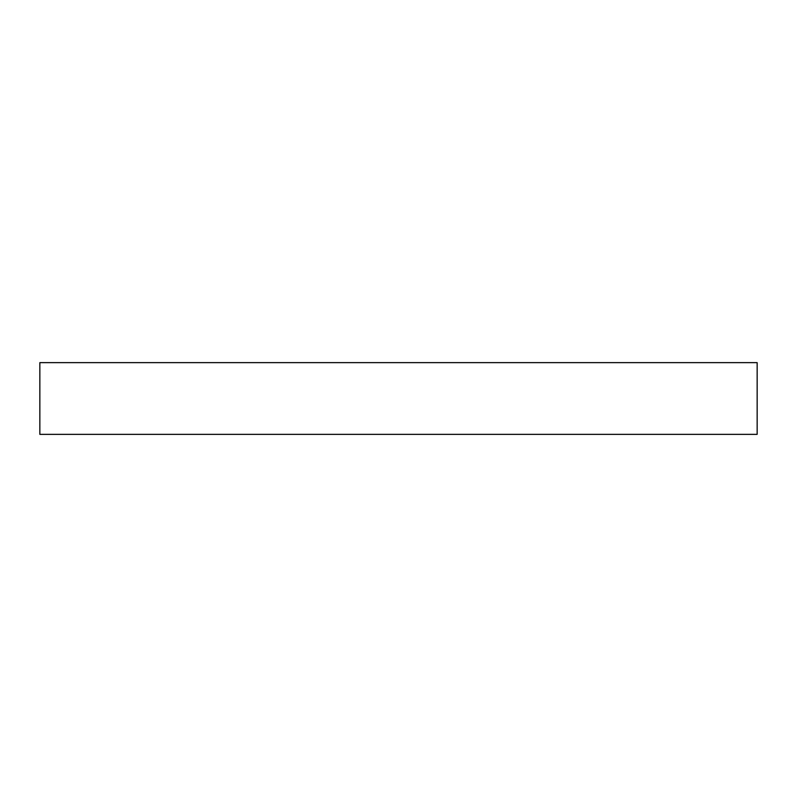 <?xml version="1.0" encoding="UTF-8"?>
<svg xmlns="http://www.w3.org/2000/svg" width="797" height="797" viewBox="0 0 797 797"><rect width="100%" height="100%" fill="white"/><g stroke="black" fill="none" stroke-linecap="round" stroke-linejoin="round"><path stroke-width="1.2" d="M39.85 362.635L39.85 434.365L757.15 434.365L757.15 362.635L39.85 362.635"/></g></svg>
